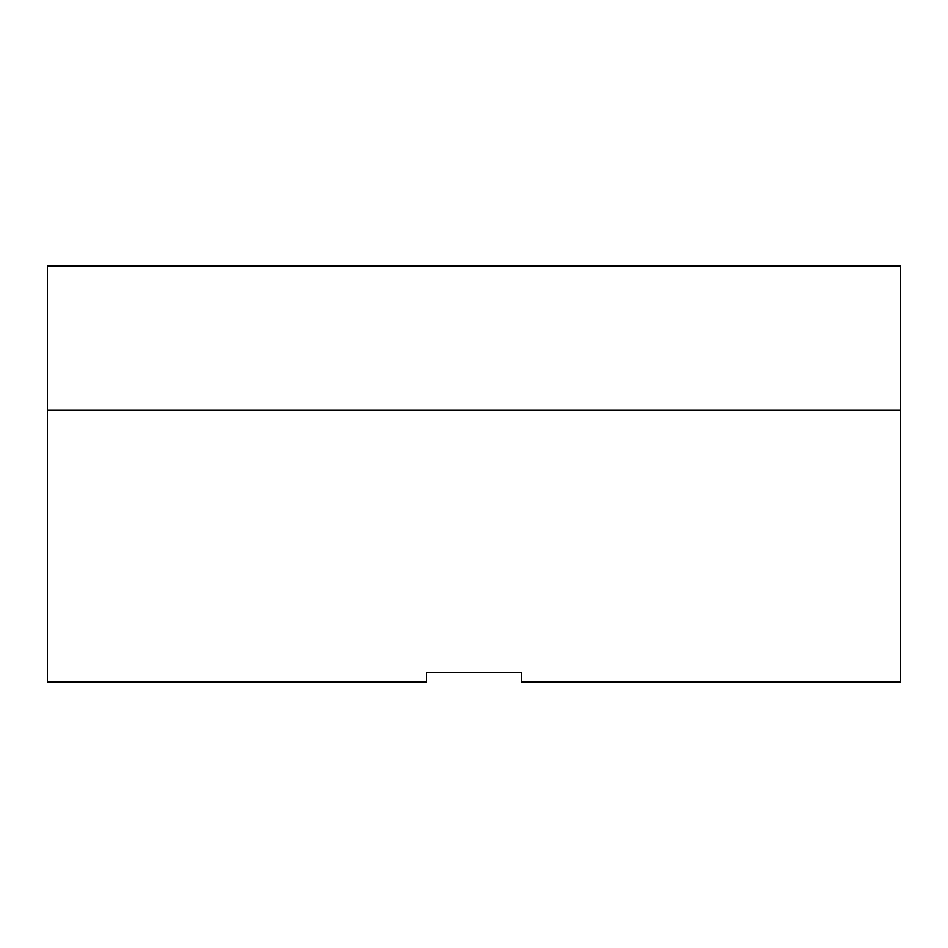 <?xml version="1.0" encoding="UTF-8"?>
<svg xmlns="http://www.w3.org/2000/svg" width="948" height="948" viewBox="0 0 948 948"><rect width="100%" height="100%" fill="white"/><g stroke="black" fill="none" stroke-linecap="round" stroke-linejoin="round"><path stroke-width="1.42" d="M900.6 410.01L900.6 265.914L47.4 265.914L47.4 682.086L426.6 682.086L426.6 672.606L521.4 672.606L521.4 682.086L900.6 682.086L900.6 410.01L47.4 410.01"/></g></svg>
